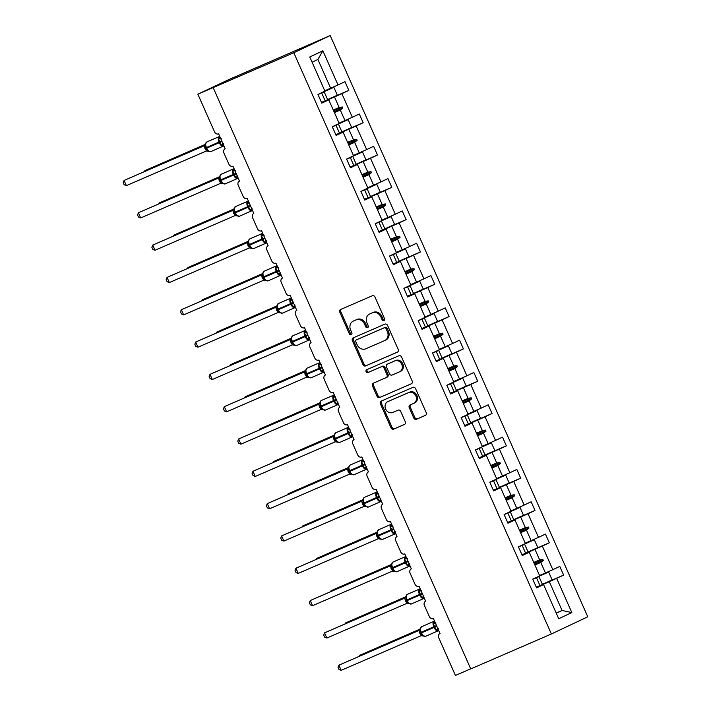 <?xml version="1.0" encoding="UTF-8"?>
<svg xmlns="http://www.w3.org/2000/svg" width="711" height="711" viewBox="0 0 711 711"><rect width="100%" height="100%" fill="white"/><g stroke="black" fill="none" stroke-linecap="round" stroke-linejoin="round"><path stroke-width="1.07" d="M383.949 320.599A1.555 1.342 -115.3 0 0 384.553 318.644L374.981 297.038A2.222 1.92 -115.3 0 0 372.315 295.767L340.658 309.481A2.222 1.92 -115.3 0 0 339.805 312.28L349.377 333.877A1.555 1.342 -115.3 0 0 351.838 332.81L350.603 330.02A7.119 6.132 -115.3 0 1 353.189 321.141A7.119 6.132 -115.3 0 1 353.34 321.07L355.98 319.932A7.119 6.132 -115.3 0 1 364.494 324.003L365.73 326.793A1.555 1.342 -115.3 0 0 368.191 325.727L366.956 322.936A7.119 6.132 -115.3 0 1 369.542 314.058A7.119 6.132 -115.3 0 1 369.702 313.986L372.342 312.849A7.119 6.132 -115.3 0 1 380.847 316.91L382.091 319.71A1.555 1.342 -115.3 0 0 383.949 320.599M413.802 418.006A2.222 1.92 -115.3 0 0 416.459 419.277L425.347 415.428A2.222 1.92 -115.3 0 0 426.2 412.629L415.571 388.641A2.222 1.92 -115.3 0 0 412.904 387.371L381.247 401.084A2.222 1.92 -115.3 0 0 380.394 403.875L391.023 427.871A2.222 1.92 -115.3 0 0 393.681 429.142L404.417 424.494A2.222 1.92 -115.3 0 0 405.27 421.694L400.72 411.429A2.222 1.92 -115.3 0 0 398.062 410.158L392.739 412.46A5.946 5.128 -115.3 0 1 385.664 409.136A5.946 5.128 -115.3 0 1 387.788 401.644A5.946 5.128 -115.3 0 1 387.922 401.582L408.763 392.552A5.946 5.128 -115.3 0 1 415.846 395.885A5.946 5.128 -115.3 0 1 413.713 403.377A5.946 5.128 -115.3 0 1 413.58 403.43L410.105 404.941A2.222 1.92 -115.3 0 0 409.252 407.732L413.802 418.006L414.842 417.508A2.222 1.92 -115.3 0 0 417.499 418.779L425.649 415.251M293.812 52.738L551.38 633.99L587.784 616.801L330.206 35.55L293.812 52.738L197.862 94.199L214.571 131.899A3.395 2.933 -115.3 0 0 218.633 133.846L225.165 148.795A3.395 2.933 64.7 0 1 225.245 148.759M551.38 633.99L470.753 668.918L213.176 87.666M397.325 352.194A2.222 1.92 -115.3 0 0 398.178 349.394L387.548 325.407A2.222 1.92 -115.3 0 0 384.891 324.136L353.225 337.849A2.222 1.92 -115.3 0 0 352.372 340.64L363.001 364.636A2.222 1.92 -115.3 0 0 365.667 365.907L397.413 352.149M401.555 357.02L412.193 381.016A2.222 1.92 -115.3 0 1 411.331 383.807L379.674 397.52A2.222 1.92 -115.3 0 1 377.017 396.249L372.466 385.984A2.222 1.92 -115.3 0 1 373.319 383.185L386.162 377.63A2.222 1.92 -115.3 0 0 387.015 374.83L384.002 368.022A2.222 1.92 -115.3 0 0 381.336 366.752L367.978 372.537A1.555 1.342 -115.3 0 1 366.716 369.693L398.898 355.749A2.222 1.92 -115.3 0 1 401.555 357.02M319.595 93.665L333.85 87.329L337.334 95.203L327.575 99.567L348.843 90.377L344.986 81.676L338.018 84.965L322.874 50.783L309.774 56.978L324.918 91.15L317.95 94.447L321.807 103.139L328.775 99.851L339.236 123.465L332.268 126.754L336.125 135.454L343.093 132.166L353.554 155.78L346.586 159.068L350.443 167.769L357.411 164.481L367.871 188.095L360.912 191.383L364.761 200.084L371.729 196.796L382.198 220.41L375.23 223.698L379.087 232.399L386.055 229.111L396.516 252.725L389.548 256.013L393.405 264.714L400.373 261.426L410.834 285.04L403.866 288.328L407.723 297.029L414.691 293.741L425.151 317.355L418.184 320.643L422.041 329.344L429.009 326.056L439.478 349.67L432.51 352.958L436.358 361.659L443.326 358.371L453.796 381.985L446.828 385.273L450.685 393.974L457.653 390.686L468.114 414.3L461.146 417.588L465.003 426.289L471.971 423.001L482.431 446.615L475.463 449.903L479.321 458.604L486.288 455.316L496.758 478.93L489.79 482.218L493.638 490.919L500.606 487.63L511.076 511.245L504.108 514.533L507.965 523.234L514.933 519.945L525.393 543.56L518.426 546.848L522.283 555.549L529.251 552.26L539.711 575.874L532.743 579.163L536.601 587.864L543.568 584.575L536.458 587.544M542.386 584.3L563.636 575.092L559.788 566.391L552.82 569.689L542.351 546.066L522.034 554.98M539.56 575.528L552.82 569.689M368.44 471.9L368.369 471.935A3.395 2.933 64.7 0 0 367.125 476.174L372.084 487.364A3.395 2.933 -115.3 0 0 376.146 489.301L382.687 504.25A3.395 2.933 64.7 0 0 381.452 508.489L386.402 519.679A3.395 2.933 -115.3 0 0 390.472 521.616L397.005 536.565A3.395 2.933 64.7 0 0 395.769 540.804L400.728 551.994A3.395 2.933 -115.3 0 0 404.79 553.931L411.322 568.88A3.395 2.933 64.7 0 0 410.087 573.119L415.046 584.309A3.395 2.933 -115.3 0 0 419.108 586.246L425.64 601.195A3.395 2.933 64.7 0 0 424.405 605.434L429.364 616.624A3.395 2.933 -115.3 0 0 433.426 618.561L439.967 633.51A3.395 2.933 64.7 0 1 440.038 633.474M528.06 551.985L549.319 542.777L545.461 534.077L538.494 537.374L528.033 513.76L507.707 522.665M525.242 543.213L538.494 537.374M505.761 513.751L520.008 507.423L523.5 515.297L513.733 519.652L535.001 510.462L531.144 501.762L524.176 505.059L513.715 481.445L493.39 490.35M510.925 510.898L524.176 505.059M491.434 481.436L505.69 475.108L509.174 482.982L499.415 487.337L520.683 478.148L516.826 469.447L509.858 472.744L499.389 449.13L479.072 458.035M496.607 478.592L509.858 472.744M485.106 455.04L506.356 445.833L502.508 437.132L495.54 440.429L485.071 416.815L464.754 425.72M482.28 446.277L495.54 440.429M470.78 422.734L492.039 413.518L488.181 404.817L481.214 408.114L470.753 384.5L450.427 393.405M467.962 413.962L481.214 408.114M225.165 148.795A3.395 2.933 64.7 0 0 223.929 153.034L228.889 164.214A3.395 2.933 -115.3 0 0 232.95 166.161L239.483 181.109A3.395 2.933 64.7 0 0 238.247 185.349L243.206 196.529A3.395 2.933 -115.3 0 0 247.268 198.476L253.809 213.424A3.395 2.933 64.7 0 0 252.574 217.664L257.524 228.844A3.395 2.933 -115.3 0 0 261.595 230.791L268.127 245.739A3.395 2.933 64.7 0 0 266.892 249.97L271.842 261.159A3.395 2.933 -115.3 0 0 275.912 263.106L282.445 278.054A3.395 2.933 64.7 0 0 281.209 282.285L286.169 293.474A3.395 2.933 -115.3 0 0 290.23 295.421L296.763 310.369A3.395 2.933 64.7 0 0 295.527 314.6L300.486 325.789A3.395 2.933 -115.3 0 0 304.548 327.735L311.089 342.684A3.395 2.933 64.7 0 0 309.845 346.915L314.804 358.104A3.395 2.933 -115.3 0 0 318.875 360.05L325.407 374.999A3.395 2.933 64.7 0 0 324.172 379.23L329.122 390.419A3.395 2.933 -115.3 0 0 333.192 392.365L339.725 407.305A3.395 2.933 64.7 0 0 338.489 411.545L343.449 422.734A3.395 2.933 -115.3 0 0 347.51 424.68L354.042 439.62A3.395 2.933 64.7 0 0 352.807 443.86L357.766 455.049A3.395 2.933 -115.3 0 0 361.828 456.986L368.44 471.908A3.395 2.933 64.7 0 0 368.369 471.935M456.462 390.419L477.721 381.203L473.864 372.511L466.896 375.799L456.435 352.185L436.11 361.09M453.645 381.647L466.896 375.799M442.144 358.104L463.403 348.888L459.546 340.196L452.578 343.484L442.118 319.87L421.792 328.775M439.327 349.332L452.578 343.484M427.826 325.789L449.085 316.573L445.228 307.881L438.26 311.169L427.791 287.555L407.474 296.46M425 317.017L438.26 311.169M405.519 287.555L419.766 281.218L423.258 289.093L413.491 293.456L434.759 284.267L430.902 275.566L423.943 278.854L413.473 255.24L393.147 264.145M410.682 284.702L423.943 278.854M391.201 255.24L405.448 248.903L408.941 256.778L399.173 261.141L420.441 251.952L416.584 243.251L409.616 246.539L399.155 222.925L378.83 231.83M396.365 252.387L409.616 246.539M384.864 228.844L406.123 219.637L402.266 210.936L395.298 214.224L384.838 190.61L364.512 199.515M382.047 220.072L395.298 214.224M370.547 196.529L391.805 187.322L387.948 178.621L380.98 181.909L370.511 158.295L350.194 167.201M367.72 187.757L380.98 181.909M348.239 158.295L362.486 151.958L365.978 159.833L356.22 164.197L377.479 155.007L373.63 146.306L366.663 149.594L356.193 125.98L335.868 134.886M353.403 155.442L366.663 149.594M333.921 125.98L348.168 119.644L351.661 127.518L341.893 131.882L363.161 122.692L359.304 113.991L352.336 117.279L341.875 93.665L348.843 90.377M339.085 123.127L352.336 117.279M324.767 90.812L338.018 84.965M197.862 94.199L229.058 79.472L330.206 35.55M470.718 668.829L455.431 675.45L438.731 637.749A3.395 2.933 64.7 0 1 439.967 633.51M556.18 613.024L562.072 610.473L549.31 581.678L536.352 587.295M549.31 581.678L563.636 575.092M549.319 542.777L542.351 546.066M529.251 552.26L522.141 555.229M535.001 510.462L528.033 513.76M514.933 519.945L507.823 522.914M520.683 478.148L513.715 481.445M500.606 487.63L493.505 490.599M506.356 445.833L499.389 449.13M486.288 455.316L479.178 458.284M492.039 413.518L485.071 416.815M471.971 423.001L464.861 425.969M477.721 381.203L470.753 384.5M457.653 390.686L450.543 393.654M463.403 348.888L456.435 352.185M443.326 358.371L436.225 361.348M449.085 316.573L442.118 319.87M429.009 326.056L421.899 329.033M434.759 284.267L427.791 287.555M414.691 293.741L407.581 296.718M420.441 251.952L413.473 255.24M400.373 261.426L393.263 264.403M406.123 219.637L399.155 222.925M386.055 229.111L378.945 232.088M391.805 187.322L384.838 190.61M371.729 196.796L364.619 199.773M377.479 155.007L370.511 158.295M357.411 164.481L350.301 167.458M363.161 122.692L356.193 125.98M343.093 132.166L335.983 135.143M556.26 613.211L562.072 610.473L571.822 612.562L556.669 578.381M571.822 612.562L558.713 618.748L543.568 584.575M533.765 562.454L539.658 559.904L534.992 549.363M545.453 572.977L540.787 562.445L543.284 560.419L542.822 559.388L539.658 559.904M534.894 564.996L540.787 562.445M519.448 530.139L525.34 527.589L520.674 517.048M531.135 540.662L526.469 530.13L528.966 528.104L528.504 527.073L525.34 527.589M520.576 532.681L526.469 530.13M505.13 497.824L511.022 495.274L506.348 484.733M516.817 508.347L512.142 497.816L514.64 495.789L514.186 494.758L511.022 495.274M506.259 500.366L512.142 497.816M490.803 465.509L496.696 462.959L492.03 452.418M502.499 476.032L497.824 465.501L500.322 463.483L499.869 462.443L496.696 462.959M491.932 468.051L497.824 465.501M476.486 433.195L482.378 430.644L477.712 420.103M488.173 443.717L483.507 433.186L486.004 431.168L485.542 430.128L482.378 430.644M477.614 435.736L483.507 433.186M462.168 400.88L468.06 398.329L463.394 387.788M473.855 411.402L469.189 400.871L471.686 398.853L471.224 397.813L468.06 398.329M463.296 403.421L469.189 400.871M447.85 368.565L453.742 366.014L449.068 355.473M459.537 379.087L454.871 368.556L457.369 366.538L456.906 365.498L453.742 366.014M448.979 371.106L454.871 368.556M433.532 336.25L439.416 333.699L434.75 323.158M445.219 346.781L440.544 336.241L443.042 334.223L442.589 333.183L439.416 333.699M434.652 338.791L440.544 336.241M419.206 303.935L425.098 301.384L420.432 290.843M430.893 314.466L426.227 303.926L428.724 301.908L428.262 300.869L425.098 301.384M420.334 306.477L426.227 303.926M404.888 271.62L410.78 269.069L406.114 258.537M416.575 282.151L411.909 271.611L414.406 269.593L413.944 268.554L410.78 269.069M406.017 274.162L411.909 271.611M390.57 239.305L396.462 236.754L391.788 226.222M402.257 249.837L397.591 239.296L400.089 237.278L399.626 236.239L396.462 236.754M391.699 241.847L397.591 239.296M376.252 206.99L382.145 204.439L377.47 193.907M387.939 217.522L383.265 206.981L385.762 204.964L385.309 203.924L382.145 204.439M377.372 209.532L383.265 206.981M361.926 174.675L367.818 172.124L363.152 161.593M373.613 185.207L368.947 174.666L371.444 172.649L370.982 171.609L367.818 172.124M363.054 177.217L368.947 174.666M347.608 142.36L353.5 139.809L348.834 129.278M359.295 152.892L354.629 142.351L357.126 140.334L356.664 139.294L353.5 139.809M348.737 144.902L354.629 142.351M321.665 102.828L328.775 99.851M333.29 110.045L339.183 107.494L334.508 96.963L321.55 102.571M344.977 120.577L340.311 110.036L342.809 108.019L342.346 106.979L339.183 107.494M334.419 112.596L340.311 110.036M334.508 96.963L341.875 93.665M330.659 88.262L317.897 59.466L312.093 62.213M322.874 50.783L317.897 59.466M333.61 110.765L342.346 106.979M334.063 111.805L342.809 108.019M347.928 143.08L356.664 139.294M348.39 144.12L357.126 140.334M362.246 175.395L370.982 171.609M362.708 176.435L371.444 172.649M376.563 207.71L385.309 203.924M377.026 208.75L385.762 204.964M390.89 240.025L399.626 236.239M391.343 241.065L400.089 237.278M405.208 272.34L413.944 268.554M405.67 273.38L414.406 269.593M419.526 304.655L428.262 300.869M419.988 305.694L428.724 301.908M433.843 336.97L442.589 333.183M434.305 338.009L443.042 334.223M448.17 369.285L456.906 365.498M448.623 370.324L457.369 366.538M462.488 401.599L471.224 397.813M462.95 402.639L471.686 398.853M476.805 433.914L485.542 430.128M477.268 434.945L486.004 431.168M491.123 466.229L499.869 462.443M491.585 467.26L500.322 463.483M505.45 498.544L514.186 494.758M505.903 499.575L514.64 495.789M519.768 530.859L528.504 527.073M520.221 531.89L528.966 528.104M534.085 563.174L542.822 559.388M534.548 564.205L543.284 560.419M384.438 320.199A1.555 1.342 -115.3 0 1 383.131 319.221L381.887 316.422A7.119 6.132 -115.3 0 0 373.382 312.351L372.342 312.849M370.431 313.64A7.119 6.132 -115.3 0 1 370.582 313.569A7.119 6.132 -115.3 0 1 370.742 313.498L373.382 312.351M354.078 320.732A7.119 6.132 -115.3 0 1 354.229 320.652A7.119 6.132 -115.3 0 1 354.38 320.581L357.02 319.443A7.119 6.132 -115.3 0 1 365.534 323.505L366.769 326.305A1.555 1.342 -115.3 0 0 368.085 327.291M341.396 309.161A2.222 1.92 -115.3 0 0 340.845 311.782L350.416 333.388A1.555 1.342 -115.3 0 0 351.732 334.374M353.962 337.529A2.222 1.92 -115.3 0 0 353.411 340.151L364.041 364.139A2.222 1.92 -115.3 0 0 366.707 365.41L397.627 352.016M386.073 328.704A1.555 1.342 -115.3 0 0 384.216 327.815L356.424 339.858A1.555 1.342 -115.3 0 0 355.829 341.813L357.135 344.755A7.119 6.132 -115.3 0 0 365.641 348.825L384.633 340.596A7.119 6.132 -115.3 0 0 384.793 340.525A7.119 6.132 -115.3 0 0 387.379 331.655L386.073 328.704L387.113 328.215A1.555 1.342 -115.3 0 0 385.255 327.327L384.216 327.815M357.393 339.396A1.555 1.342 -115.3 0 1 357.464 339.36L385.255 327.327M385.673 340.107A7.119 6.132 -115.3 0 0 385.833 340.036A7.119 6.132 -115.3 0 0 388.419 331.166L387.379 331.655M387.113 328.215L388.419 331.166M411.633 383.638L379.674 397.52M374.057 382.874A2.222 1.92 -115.3 0 0 373.506 385.495L378.056 395.76A2.222 1.92 -115.3 0 0 380.714 397.031M386.26 377.577L387.202 377.132A2.222 1.92 -115.3 0 0 388.055 374.341L385.042 367.525A2.222 1.92 -115.3 0 0 382.385 366.254L367.978 372.537M367.498 369.347A1.555 1.342 -115.3 0 0 369.018 372.049M399.484 371.853A5.946 5.128 -115.3 0 0 399.618 371.8A5.946 5.128 -115.3 0 0 401.742 364.299A5.946 5.128 -115.3 0 0 394.667 360.975L387.317 364.156A2.222 1.92 -115.3 0 0 386.464 366.956L389.477 373.764A2.222 1.92 -115.3 0 0 392.143 375.035L399.484 371.853M400.524 371.364A5.946 5.128 -115.3 0 0 400.657 371.302A5.946 5.128 -115.3 0 0 402.781 363.81A5.946 5.128 -115.3 0 0 395.707 360.486L394.667 360.975M388.259 363.712A2.222 1.92 -115.3 0 1 388.357 363.668L395.707 360.486M410.842 404.621A2.222 1.92 -115.3 0 0 410.291 407.243L414.842 417.508M414.62 402.941A5.946 5.128 -115.3 0 0 414.753 402.888A5.946 5.128 -115.3 0 0 416.886 395.387A5.946 5.128 -115.3 0 0 409.803 392.063L408.763 392.552M388.704 401.217A5.946 5.128 -115.3 0 1 388.828 401.155A5.946 5.128 -115.3 0 1 388.961 401.093L409.803 392.063M381.985 400.764A2.222 1.92 -115.3 0 0 381.434 403.386L392.063 427.373A2.222 1.92 -115.3 0 0 394.721 428.644L404.719 424.316M223.103 143.942A2.489 1.662 -114.6 0 0 222.81 145.266L221.388 145.382L218.428 138.698L219.459 137.694A2.489 1.662 -114.6 0 0 220.65 138.396M205.408 143.782L205.452 146.377L206.199 148.359L206.714 148.146A4.87 2.471 66.6 0 0 210.891 151.567A4.87 2.471 66.6 0 0 210.927 151.55M126.371 185.633L124.141 184.718L123.216 182.647L124.078 180.452L126.371 185.633L206.35 150.99L204.057 145.808L124.078 180.452L204.492 145.515M205.532 144.289L204.11 145.773A2.489 2.426 -117.4 0 1 203.986 145.835L204.181 145.737M206.874 149.594L208.767 151.354L206.35 150.99M218.428 138.698L221.219 138.369M223.521 143.551L221.388 145.382M318.048 94.394L324.18 91.897L321.692 92.999L325.185 100.873L327.664 99.771L324.18 91.897L327.664 99.771M321.461 102.357L325.176 100.873M317.968 94.492L321.692 92.999M205.23 144.386L144.875 170.631L205.195 144.502M144.546 171.484L144.875 170.631L145.142 171.227M333.85 87.329L320.865 93.07M219.557 176.701L159.202 202.946L219.512 176.817M158.864 203.799L159.202 202.946L159.46 203.542M348.168 119.644L335.183 125.385M233.875 209.016L173.52 235.261L233.83 209.132M173.182 236.114L173.52 235.261L173.786 235.856M362.486 151.958L349.501 157.7M237.43 176.257A2.489 1.662 -114.6 0 0 237.127 177.581L235.705 177.697L232.746 171.013L233.777 170.009A2.489 1.662 -114.6 0 0 234.968 170.711M219.726 176.097L219.77 178.665L220.517 180.674L221.032 180.461A4.87 2.471 66.6 0 0 225.209 183.882A4.87 2.471 66.6 0 0 225.245 183.865M140.698 217.948L138.458 217.033L137.543 214.962L138.396 212.767L140.698 217.948L220.668 183.305L218.375 178.123L138.396 212.767L218.81 177.83M219.85 176.604L221.059 174.319A4.87 2.471 66.6 0 0 221.023 174.337A4.87 2.471 66.6 0 0 220.757 179.839L220.241 180.052L221.254 181.989L223.085 183.669L220.668 183.305M232.746 171.013L235.545 170.684M237.838 175.866L235.705 177.697M219.184 177.421L218.375 178.123M332.366 126.709L338.498 124.212L336.01 125.314L339.502 133.188L341.982 132.086L338.498 124.212L341.982 132.086M335.779 134.672L339.502 133.179M332.286 126.807L336.01 125.314M251.747 208.572A2.489 1.662 -114.6 0 0 251.454 209.896L250.032 210.012L247.064 203.328L248.095 202.324A2.489 1.662 -114.6 0 0 249.285 203.026M234.052 208.412L234.088 210.98L234.843 212.989L235.359 212.776A4.87 2.471 66.6 0 0 239.527 216.197A4.87 2.471 66.6 0 0 239.563 216.18M155.016 250.263L152.776 249.348L151.861 247.277L152.723 245.082L155.016 250.263L234.986 215.62L232.693 210.438L152.723 245.082L233.137 210.145M234.177 208.918L232.755 210.403A2.489 2.426 -117.4 0 1 232.621 210.465L232.826 210.367M235.519 214.224L237.403 215.984L234.986 215.62M247.064 203.328L249.863 202.999M252.156 208.181L250.032 210.012M346.684 159.024L352.816 156.527L350.336 157.629L353.82 165.503L356.309 164.401L352.816 156.527L356.309 164.392M350.096 166.987L353.82 165.494M346.604 159.122L350.327 157.629M248.192 241.331L187.837 267.576L248.157 241.447M187.5 268.429L187.837 267.576L188.104 268.171M370.538 196.512L380.296 192.148L376.812 184.273L363.828 190.006M362.557 190.61L376.812 184.273M262.51 273.646L202.155 299.891L262.475 273.762M201.826 300.744L202.155 299.891L202.422 300.486M384.855 228.826L394.614 224.463L391.13 216.588L378.145 222.321M376.874 222.925L391.13 216.588M266.065 240.887A2.489 1.662 -114.6 0 0 265.772 242.211L264.35 242.327L261.39 235.643L262.412 234.639A2.489 1.662 -114.6 0 0 263.603 235.341M248.37 240.727L248.406 243.295L249.161 245.304L249.677 245.091A4.87 2.471 66.6 0 0 253.845 248.503A4.87 2.471 66.6 0 0 253.889 248.495M169.334 282.578L167.094 281.663L166.178 279.592L167.041 277.397L169.334 282.578L249.312 247.935L247.01 242.753L167.041 277.397L247.455 242.46M249.837 246.539L251.721 248.299L249.312 247.935M261.39 235.643L264.181 235.314M266.474 240.496L264.35 242.327M248.495 241.225L247.01 242.753M361.001 191.339L367.134 188.842L364.654 189.944L368.138 197.818L370.627 196.716L367.134 188.842L370.627 196.716M364.414 199.302L368.138 197.809M360.93 191.428L364.654 189.944M280.383 273.202A2.489 1.662 -114.6 0 0 280.09 274.526L278.668 274.642L275.708 267.958L276.739 266.954A2.489 1.662 -114.6 0 0 277.93 267.656M262.688 273.042L262.732 275.637L263.479 277.619L263.994 277.406A4.87 2.471 66.6 0 0 268.171 280.818A4.87 2.471 66.6 0 0 268.207 280.809M183.651 314.893L181.421 313.978L180.496 311.907L181.358 309.712L183.651 314.893L263.63 280.25L261.337 275.068L181.358 309.712L261.772 274.775M262.812 273.539L261.39 275.033A2.489 2.426 -117.4 0 1 261.266 275.095L261.461 274.997M264.154 278.854L266.047 280.614L263.63 280.25M275.708 267.958L278.499 267.629M280.801 272.811L278.668 274.642M375.328 223.654L381.46 221.157L378.972 222.259L382.456 230.133L384.944 229.031L381.46 221.157L384.944 229.031M378.732 231.617L382.456 230.124M375.248 223.743L378.972 222.259M276.837 305.961L216.482 332.206L276.792 306.077M216.144 333.059L216.482 332.206L216.739 332.801M405.448 248.903L392.463 254.636M294.71 305.517A2.489 1.662 -114.6 0 0 294.407 306.841L292.985 306.956L290.026 300.273L291.057 299.269A2.489 1.662 -114.6 0 0 292.248 299.971M277.006 305.357L277.05 307.925L277.797 309.934L278.312 309.72A4.87 2.471 66.6 0 0 282.489 313.133A4.87 2.471 66.6 0 0 282.525 313.124M197.978 347.208L195.738 346.293L194.823 344.222L195.676 342.027L197.978 347.208L277.948 312.564L275.655 307.383L195.676 342.027L276.09 307.09M277.13 305.854L278.339 303.57A4.87 2.471 66.6 0 0 278.303 303.588A4.87 2.471 66.6 0 0 278.037 309.098L277.521 309.312L278.534 311.249L280.365 312.929L277.948 312.564M290.026 300.273L292.825 299.944M295.118 305.126L292.985 306.956M276.463 306.681L275.655 307.383M389.646 255.969L395.778 253.471L393.29 254.574L396.782 262.448L399.262 261.346L395.778 253.471L399.262 261.346M393.059 263.932L396.782 262.439M389.566 256.058L393.29 254.574M291.155 338.276L230.799 364.521L291.11 338.392M230.462 365.374L230.799 364.521L231.066 365.116M419.766 281.218L406.781 286.951M309.027 337.832A2.489 1.662 -114.6 0 0 308.734 339.156L307.303 339.271L304.344 332.588L305.375 331.584A2.489 1.662 -114.6 0 0 306.565 332.277M291.332 337.672L291.368 340.24L292.123 342.249L292.639 342.035A4.87 2.471 66.6 0 0 296.807 345.448A4.87 2.471 66.6 0 0 296.843 345.43M212.296 379.523L210.056 378.608L209.141 376.537L210.003 374.341L212.296 379.523L292.265 344.879L289.972 339.698L210.003 374.341L290.417 339.405M291.457 338.169L290.035 339.662A2.489 2.426 -117.4 0 1 289.901 339.725L290.106 339.627M290.781 338.996L292.656 335.885A4.87 2.471 66.6 0 0 292.621 335.903A4.87 2.471 66.6 0 0 292.363 341.413L291.848 341.627L292.852 343.564L294.683 345.244L292.265 344.879M304.344 332.588L307.143 332.259M309.436 337.441L307.303 339.271M403.964 288.284L410.096 285.786L407.607 286.889L411.1 294.763L413.589 293.661L410.096 285.786L413.589 293.661M407.376 296.247L411.1 294.754M403.884 288.373L407.607 286.889M305.472 370.582L245.117 396.836L305.428 370.707M244.78 397.689L245.117 396.836L245.384 397.431M427.818 325.771L437.576 321.408L434.092 313.533L421.108 319.266M419.837 319.87L434.092 313.533M323.345 370.147A2.489 1.662 -114.6 0 0 323.052 371.471L321.63 371.586L318.67 364.903L319.692 363.899A2.489 1.662 -114.6 0 0 320.883 364.592M305.65 369.987L305.686 372.555L306.441 374.564L306.956 374.35A4.87 2.471 66.6 0 0 311.125 377.763A4.87 2.471 66.6 0 0 311.169 377.745M226.613 411.838L224.374 410.922L223.458 408.852L224.321 406.656L226.613 411.838L306.592 377.194L304.29 372.013L224.321 406.656L304.735 371.72M305.774 370.484L304.352 371.977A2.489 2.426 -117.4 0 1 304.219 372.04L304.424 371.942M307.116 375.799L309.001 377.559L306.592 377.194M318.67 364.903L321.461 364.574M323.754 369.756L321.63 371.586M418.281 320.599L424.414 318.101L421.934 319.203L425.418 327.078L427.906 325.976L424.414 318.101L427.906 325.976M421.694 328.562L425.418 327.069M418.21 320.688L421.934 319.203M319.79 402.897L259.435 429.151L319.754 403.021M259.106 430.004L259.435 429.151L259.702 429.746M442.135 358.077L451.894 353.723L448.41 345.848L435.425 351.581M434.154 352.185L448.41 345.848M337.663 402.462A2.489 1.662 -114.6 0 0 337.37 403.786L335.947 403.901L332.988 397.218L334.019 396.214A2.489 1.662 -114.6 0 0 335.21 396.907M319.968 402.302L320.012 404.897L320.759 406.879L321.274 406.665A4.87 2.471 66.6 0 0 325.451 410.078A4.87 2.471 66.6 0 0 325.487 410.06M240.931 444.153L238.692 443.237L237.776 441.167L238.638 438.971L240.931 444.153L320.91 409.509L318.608 404.328L238.638 438.971L319.052 404.035M321.434 408.114L323.327 409.874L320.91 409.509M332.988 397.218L335.779 396.889M338.08 402.07L335.947 403.901M320.092 402.799L318.608 404.328M432.608 352.914L438.74 350.416L436.252 351.518L439.736 359.393L442.224 358.291L438.74 350.416L442.224 358.291M436.012 360.877L439.736 359.384M432.528 353.003L436.252 351.518M334.117 435.212L273.753 461.466L334.072 435.336M273.424 462.319L273.753 461.466L274.019 462.061M456.453 390.392L466.22 386.037L462.728 378.163L449.743 383.896M448.481 384.5L462.728 378.163M351.989 434.776A2.489 1.662 -114.6 0 0 351.687 436.101L350.265 436.216L347.306 429.533L348.337 428.529A2.489 1.662 -114.6 0 0 349.528 429.222M334.286 434.617L334.33 437.185L335.077 439.194L335.592 438.98A4.87 2.471 66.6 0 0 339.769 442.393A4.87 2.471 66.6 0 0 339.805 442.375M255.249 476.468L253.018 475.552L252.103 473.482L252.956 471.286L255.249 476.468L335.228 441.824L332.935 436.643L252.956 471.286L333.37 436.35M334.41 435.114L335.619 432.83A4.87 2.471 66.6 0 0 335.583 432.848A4.87 2.471 66.6 0 0 335.316 438.358L334.801 438.571L335.814 440.509L337.645 442.189L335.228 441.824M347.306 429.533L350.105 429.204M352.398 434.385L350.265 436.216M333.743 435.941L332.935 436.643M446.926 385.229L453.058 382.731L450.57 383.833L454.062 391.708L456.542 390.606L453.058 382.731L456.542 390.606M450.339 393.192L454.053 391.699M446.846 385.318L450.57 383.833M348.434 467.527L288.079 493.781L348.39 467.651M287.742 494.634L288.079 493.781L288.337 494.376M470.771 422.707L480.538 418.352L477.045 410.478L464.061 416.211M462.799 416.815L477.045 410.478M366.307 467.091A2.489 1.662 -114.6 0 0 366.014 468.416L364.583 468.531L361.623 461.848L362.654 460.844A2.489 1.662 -114.6 0 0 363.845 461.537M348.612 466.931L348.648 469.5L349.403 471.509L349.919 471.295A4.87 2.471 66.6 0 0 354.087 474.708A4.87 2.471 66.6 0 0 354.122 474.69M269.576 508.783L267.336 507.867L266.421 505.797L267.283 503.601L269.576 508.783L349.545 474.139L347.252 468.958L267.283 503.601L347.697 468.665M348.737 467.429L347.315 468.922A2.489 2.426 -117.4 0 1 347.181 468.984L347.386 468.887M348.061 468.256L349.936 465.145A4.87 2.471 66.6 0 0 349.901 465.163A4.87 2.471 66.6 0 0 349.643 470.673L349.128 470.886L350.132 472.824L351.963 474.504L349.545 474.139M361.623 461.848L364.423 461.519M366.716 466.7L364.583 468.531M461.243 417.544L467.376 415.046L464.887 416.148L468.38 424.023L470.869 422.921L467.376 415.046L470.869 422.921M464.656 425.507L468.38 424.014M461.163 417.633L464.887 416.148M362.752 499.842L302.397 526.096L362.708 499.966M302.059 526.949L302.397 526.096L302.664 526.691M485.098 455.022L494.856 450.667L491.372 442.793L478.379 448.525M477.117 449.121L491.372 442.793M380.625 499.406A2.489 1.662 -114.6 0 0 380.332 500.731L378.91 500.846L375.941 494.163L376.972 493.158A2.489 1.662 -114.6 0 0 378.163 493.852M362.93 499.246L362.966 501.815L363.721 503.823L364.236 503.61A4.87 2.471 66.6 0 0 368.405 507.023A4.87 2.471 66.6 0 0 368.44 507.005M283.893 541.089L281.654 540.182L280.738 538.111L281.6 535.916L283.893 541.089L363.872 506.454L361.57 501.273L281.6 535.916L362.015 500.979M363.054 499.744L361.632 501.237A2.489 2.426 -117.4 0 1 361.499 501.299L361.703 501.202M362.388 500.571L364.263 497.46A4.87 2.471 66.6 0 0 364.219 497.478A4.87 2.471 66.6 0 0 363.961 502.988L363.445 503.201L364.45 505.139L366.281 506.819L363.872 506.454M375.941 494.163L378.741 493.834M381.034 499.015L378.91 500.846M475.561 449.859L481.694 447.361L479.214 448.463L482.698 456.329L485.186 455.236L481.694 447.361L485.186 455.236M478.974 457.822L482.698 456.329M475.49 449.947L479.214 448.463M377.07 532.157L316.715 558.411L377.034 532.281M316.377 559.264L316.715 558.411L316.982 559.006M505.69 475.108L492.705 480.84M394.943 531.721A2.489 1.662 -114.6 0 0 394.649 533.046L393.227 533.161L390.268 526.478L391.29 525.473A2.489 1.662 -114.6 0 0 392.49 526.167M377.248 531.561L377.292 534.157L378.039 536.138L378.554 535.925A4.87 2.471 66.6 0 0 382.731 539.338A4.87 2.471 66.6 0 0 382.767 539.32M298.211 573.404L295.972 572.497L295.056 570.426L295.918 568.231L298.211 573.404L378.19 538.769L375.888 533.579L295.918 568.231L376.332 533.294M377.372 532.059L375.95 533.552A2.489 2.426 -117.4 0 1 375.817 533.614L376.021 533.517M378.714 537.374L380.607 539.134L378.19 538.769M390.268 526.478L393.059 526.149M395.36 531.33L393.227 533.161M489.888 482.174L496.02 479.676L493.532 480.778L497.016 488.644L499.504 487.55L496.02 479.676L499.504 487.55M493.292 490.137L497.016 488.644M489.808 482.262L493.532 480.778M391.397 564.472L331.033 590.725L391.352 564.596M330.704 591.579L331.033 590.725L331.299 591.321M520.008 507.423L507.023 513.155M409.269 564.036A2.489 1.662 -114.6 0 0 408.967 565.361L407.545 565.467L404.586 558.793L405.617 557.788A2.489 1.662 -114.6 0 0 406.808 558.482M391.565 563.876L391.61 566.445L392.356 568.453L392.872 568.24A4.87 2.471 66.6 0 0 397.049 571.653A4.87 2.471 66.6 0 0 397.085 571.635M312.529 605.719L310.298 604.812L309.374 602.741L310.236 600.546L312.529 605.719L392.508 571.084L390.215 565.894L310.236 600.546L390.65 565.609M393.032 569.689L394.925 571.448L392.508 571.084M404.586 558.793L407.376 558.464M409.678 563.645L407.545 565.467M391.69 564.374L390.215 565.894M504.206 514.488L510.338 511.991L507.85 513.093L511.342 520.959L513.822 519.857L510.338 511.991L513.822 519.857M507.618 522.452L511.333 520.959M504.126 514.577L507.85 513.093M405.714 596.787L345.359 623.04L405.67 596.911M345.022 623.894L345.359 623.04L345.617 623.636M528.051 551.967L537.818 547.612L534.325 539.738L521.341 545.47M520.079 546.066L534.325 539.738M423.587 596.351A2.489 1.662 -114.6 0 0 423.294 597.675L421.863 597.782L418.903 591.108L419.934 590.103A2.489 1.662 -114.6 0 0 421.125 590.797M405.892 596.191L405.928 598.76L406.683 600.768L407.199 600.555A4.87 2.471 66.6 0 0 411.367 603.968A4.87 2.471 66.6 0 0 411.402 603.95M326.856 638.034L324.616 637.118L323.701 635.056L324.554 632.861L326.856 638.034L406.825 603.39L404.532 598.209L324.554 632.861L404.968 597.924M406.017 596.689L404.595 598.182A2.489 2.426 -117.4 0 1 404.461 598.244L404.666 598.147M405.341 597.507L407.216 594.405A4.87 2.471 66.6 0 0 407.181 594.423A4.87 2.471 66.6 0 0 406.923 599.933L406.408 600.146L407.412 602.084L409.243 603.763L406.825 603.39M418.903 591.108L421.703 590.779M423.996 595.96L421.863 597.782M518.523 546.803L524.656 544.306L522.167 545.408L525.66 553.274L528.149 552.171L524.656 544.306L528.149 552.171M521.936 554.767L525.66 553.274M518.443 546.892L522.167 545.408M420.032 629.102L359.677 655.346L419.988 629.226M359.339 656.209L359.677 655.346L359.944 655.951M542.377 584.282L552.136 579.927L548.652 572.053L535.659 577.785M534.396 578.381L548.652 572.053M437.905 628.666A2.489 1.662 -114.6 0 0 437.612 629.99L436.19 630.097L433.221 623.423L434.252 622.418A2.489 1.662 -114.6 0 0 435.443 623.112M420.21 628.506L420.245 631.075L421.001 633.083L421.516 632.87A4.87 2.471 66.6 0 0 425.685 636.283A4.87 2.471 66.6 0 0 425.72 636.265M341.173 670.349L338.934 669.433L338.018 667.371L338.88 665.176L341.173 670.349L421.152 635.705L418.85 630.524L338.88 665.176L419.294 630.239M420.334 629.004L418.912 630.497A2.489 2.426 -117.4 0 1 418.779 630.559L418.983 630.461M419.668 629.822L421.534 626.72A4.87 2.471 66.6 0 0 421.499 626.738A4.87 2.471 66.6 0 0 421.241 632.248L420.725 632.461L421.73 634.399L423.56 636.078L421.152 635.705M433.221 623.423L436.021 623.094M438.314 628.275L436.19 630.097M532.841 579.118L538.974 576.612L536.494 577.723L539.978 585.588L542.466 584.486L538.974 576.621L542.466 584.486M536.254 587.082L539.978 585.588M532.77 579.207L536.494 577.714M381.887 316.422L380.847 316.91M370.742 313.498L369.702 313.986M366.769 326.305L365.73 326.793M365.534 323.505L364.494 324.003M357.02 319.443L355.98 319.932M354.38 320.581L353.34 321.07M350.416 333.388L349.377 333.877M340.845 311.782L339.805 312.28M383.131 319.221L382.091 319.71M366.707 365.41L365.667 365.907M364.041 364.139L363.001 364.636M353.411 340.151L352.372 340.64M357.464 339.36L356.424 339.858M378.056 395.76L377.017 396.249M373.506 385.495L372.466 385.984M388.055 374.341L387.015 374.83M385.042 367.525L384.002 368.022M382.385 366.254L381.336 366.752M388.357 363.668L387.317 364.156M410.291 407.243L409.252 407.732M388.961 401.093L387.922 401.582M394.721 428.644L393.681 429.142M392.063 427.373L391.023 427.871M381.434 403.386L380.394 403.875M417.499 418.779L416.459 419.277M221.743 140.867L218.988 142.093A4.87 2.471 -113.4 0 1 219.246 136.583A4.87 2.471 -113.4 0 1 219.281 136.565L206.741 142.004A4.87 2.471 66.6 0 0 206.439 147.524L204.804 148.199M223.467 146.111A4.87 2.471 -113.4 0 1 223.432 146.128A4.87 2.471 -113.4 0 1 219.255 142.715L218.988 142.093L206.439 147.524L206.714 148.146L222.019 141.489M206.741 142.004A4.87 2.471 66.6 0 0 206.705 142.022L204.866 145.106M205.452 146.35L206.199 148.359L205.07 148.821M236.061 173.182L233.306 174.408A4.87 2.471 -113.4 0 1 233.564 168.898A4.87 2.471 -113.4 0 1 233.599 168.88L221.059 174.319M237.785 178.425A4.87 2.471 -113.4 0 1 237.75 178.443A4.87 2.471 -113.4 0 1 233.581 175.03L233.306 174.408L220.757 179.839L221.032 180.461L236.336 173.804M219.797 178.772L220.241 180.052L219.121 180.514M220.517 180.674L219.397 181.136M250.379 205.497L247.624 206.723A4.87 2.471 -113.4 0 1 247.881 201.213A4.87 2.471 -113.4 0 1 247.926 201.195L235.377 206.634A4.87 2.471 66.6 0 0 235.341 206.643A4.87 2.471 66.6 0 0 235.083 212.154L233.439 212.829M252.112 210.74A4.87 2.471 -113.4 0 1 252.067 210.758A4.87 2.471 -113.4 0 1 247.899 207.345L247.624 206.723L235.083 212.154L235.359 212.776L250.654 206.119M234.115 211.087L234.843 212.989L233.715 213.451M264.705 237.812L261.941 239.038A4.87 2.471 -113.4 0 1 262.208 233.528A4.87 2.471 -113.4 0 1 262.243 233.51L249.703 238.949A4.87 2.471 66.6 0 0 249.659 238.958A4.87 2.471 66.6 0 0 249.401 244.468L247.757 245.144M266.429 243.055A4.87 2.471 -113.4 0 1 266.394 243.073A4.87 2.471 -113.4 0 1 262.217 239.66L261.941 239.038L249.401 244.468L249.677 245.091L264.981 238.434M248.415 243.295L249.161 245.304L248.032 245.766M279.023 270.127L276.259 271.353A4.87 2.471 -113.4 0 1 276.526 265.843A4.87 2.471 -113.4 0 1 276.561 265.825L264.021 271.264A4.87 2.471 66.6 0 0 263.985 271.273A4.87 2.471 66.6 0 0 263.719 276.783L262.075 277.459M280.747 275.37A4.87 2.471 -113.4 0 1 280.712 275.388A4.87 2.471 -113.4 0 1 276.535 271.975L276.259 271.353L263.719 276.783L263.994 277.406L279.299 270.749M262.732 275.61L263.479 277.619L262.35 278.081M293.341 302.442L290.586 303.668A4.87 2.471 -113.4 0 1 290.843 298.158A4.87 2.471 -113.4 0 1 290.879 298.14L278.339 303.57M295.065 307.685A4.87 2.471 -113.4 0 1 295.029 307.703A4.87 2.471 -113.4 0 1 290.861 304.29L290.586 303.668L278.037 309.098L278.312 309.72L293.616 303.064M277.53 309.303L276.401 309.774M277.797 309.925L276.677 310.396M307.659 334.757L304.903 335.983A4.87 2.471 -113.4 0 1 305.161 330.473A4.87 2.471 -113.4 0 1 305.206 330.455L292.656 335.885M309.392 340A4.87 2.471 -113.4 0 1 309.347 340.018A4.87 2.471 -113.4 0 1 305.179 336.605L304.903 335.983L292.363 341.413L292.639 342.035L307.934 335.379M291.394 340.347L291.848 341.627L290.719 342.089M292.114 342.24L290.995 342.711M321.985 367.072L319.221 368.298A4.87 2.471 -113.4 0 1 319.488 362.788A4.87 2.471 -113.4 0 1 319.523 362.77L306.983 368.2A4.87 2.471 66.6 0 0 306.939 368.218A4.87 2.471 66.6 0 0 306.681 373.728L305.037 374.404M323.709 372.315A4.87 2.471 -113.4 0 1 323.674 372.333A4.87 2.471 -113.4 0 1 319.497 368.92L319.221 368.298L306.681 373.728L306.956 374.35L322.261 367.694M305.712 372.662L306.441 374.564L305.312 375.026M336.303 399.386L333.539 400.613A4.87 2.471 -113.4 0 1 333.806 395.103A4.87 2.471 -113.4 0 1 333.841 395.085L321.301 400.515A4.87 2.471 66.6 0 0 320.999 406.043L319.355 406.719M338.027 404.63A4.87 2.471 -113.4 0 1 337.992 404.648A4.87 2.471 -113.4 0 1 333.815 401.235L333.539 400.613L320.999 406.043L321.274 406.665L336.579 400M321.301 400.515A4.87 2.471 66.6 0 0 321.265 400.533L319.426 403.626M320.012 404.87L320.759 406.879L319.63 407.341M350.621 431.701L347.866 432.928A4.87 2.471 -113.4 0 1 348.123 427.418A4.87 2.471 -113.4 0 1 348.159 427.4L335.619 432.83M352.345 436.945A4.87 2.471 -113.4 0 1 352.309 436.963A4.87 2.471 -113.4 0 1 348.141 433.55L347.866 432.928L335.316 438.358L335.592 438.98L350.896 432.315M334.33 437.185L334.801 438.571L333.681 439.034M335.077 439.185L333.957 439.656M364.939 464.007L362.183 465.243A4.87 2.471 -113.4 0 1 362.441 459.733A4.87 2.471 -113.4 0 1 362.486 459.715L349.936 465.145M366.663 469.26A4.87 2.471 -113.4 0 1 366.627 469.278A4.87 2.471 -113.4 0 1 362.459 465.865L362.183 465.243L349.643 470.673L349.919 471.295L365.214 464.63M349.137 470.878L347.999 471.349M349.394 471.5L348.274 471.971M379.265 496.322L376.501 497.558A4.87 2.471 -113.4 0 1 376.768 492.048A4.87 2.471 -113.4 0 1 376.803 492.03L364.263 497.46M380.989 501.575A4.87 2.471 -113.4 0 1 380.954 501.593A4.87 2.471 -113.4 0 1 376.777 498.18L376.501 497.558L363.961 502.988L364.236 503.61L379.541 496.945M362.992 501.922L363.445 503.201L362.317 503.664M363.712 503.815L362.592 504.286M393.583 528.637L390.819 529.873A4.87 2.471 -113.4 0 1 391.086 524.363A4.87 2.471 -113.4 0 1 391.121 524.345L378.581 529.775A4.87 2.471 66.6 0 0 378.279 535.303L376.634 535.978M395.307 533.89A4.87 2.471 -113.4 0 1 395.272 533.908A4.87 2.471 -113.4 0 1 391.094 530.495L390.819 529.873L378.279 535.303L378.554 535.925L393.858 529.26M378.581 529.775A4.87 2.471 66.6 0 0 378.545 529.793L376.706 532.877M377.319 534.237L378.039 536.138L376.91 536.601M407.901 560.952L405.146 562.188A4.87 2.471 -113.4 0 1 405.403 556.677A4.87 2.471 -113.4 0 1 405.439 556.66L392.899 562.09A4.87 2.471 66.6 0 0 392.863 562.108A4.87 2.471 66.6 0 0 392.596 567.618L390.961 568.293M409.625 566.205A4.87 2.471 -113.4 0 1 409.589 566.223A4.87 2.471 -113.4 0 1 405.421 562.81L405.146 562.188L392.596 567.618L392.872 568.24L408.176 561.574M391.61 566.445L392.356 568.453L391.237 568.916M422.218 593.267L419.463 594.503A4.87 2.471 -113.4 0 1 419.721 588.992A4.87 2.471 -113.4 0 1 419.766 588.975L407.216 594.405M423.943 598.52A4.87 2.471 -113.4 0 1 423.907 598.538A4.87 2.471 -113.4 0 1 419.739 595.125L419.463 594.503L406.923 599.933L407.199 600.555L422.494 593.889M405.928 598.76L406.408 600.146L405.279 600.608M406.674 600.759L405.554 601.23M436.545 625.582L433.781 626.818A4.87 2.471 -113.4 0 1 434.048 621.307A4.87 2.471 -113.4 0 1 434.083 621.29L421.534 626.72M438.269 630.835A4.87 2.471 -113.4 0 1 438.234 630.853A4.87 2.471 -113.4 0 1 434.057 627.431L433.781 626.818L421.241 632.248L421.516 632.87L436.812 626.204M420.734 632.452L419.597 632.923M420.992 633.074L419.872 633.545M370.582 313.569L369.542 314.058M354.229 320.652L353.189 321.141M357.429 339.378L356.389 339.867M385.833 340.036L384.793 340.525M387.246 377.114L386.206 377.603M400.657 371.302L399.618 371.8M388.313 363.685L387.273 364.183M414.753 402.888L413.713 403.377M388.828 401.155L387.788 401.644M207.559 150.901L210.891 151.567L223.938 145.817M206.199 148.359L206.937 149.683M219.77 136.423L219.281 136.565M221.876 183.216L225.209 183.882L238.256 178.132M234.097 168.738L233.599 168.88M235.377 206.634L233.51 209.736M236.194 215.531L239.527 216.197L252.574 210.447M234.843 212.989L235.572 214.304M248.415 201.053L247.926 201.195M249.703 238.949L247.828 242.051M250.521 247.846L253.845 248.503L266.901 242.762M249.161 245.304L249.89 246.619M262.732 233.368L262.243 233.51M264.021 271.264L262.146 274.366M264.839 280.161L268.171 280.818L281.218 275.077M263.479 277.619L264.216 278.934M277.05 265.683L276.561 265.825M277.05 307.925L277.521 309.312M279.156 312.476L282.489 313.133L295.536 307.392M291.377 297.998L290.879 298.14M293.474 344.791L296.807 345.448L309.854 339.707M305.694 330.313L305.206 330.455M306.983 368.2L305.108 371.311M307.801 377.106L311.125 377.763L324.18 372.022M306.441 374.564L307.17 375.879M320.012 362.628L319.523 362.77M322.119 409.42L325.451 410.078L338.498 404.337M320.759 406.879L321.496 408.194M334.33 394.943L333.841 395.085M336.436 441.735L339.769 442.393L352.816 436.652M348.657 427.258L348.159 427.4M348.648 469.5L349.128 470.886M350.754 474.05L354.087 474.708L367.134 468.967M362.974 459.573L362.486 459.715M365.072 506.365L368.405 507.023L381.46 501.282M377.292 491.888L376.803 492.03M379.398 538.68L382.731 539.338L395.778 533.597M378.039 536.138L378.767 537.454M391.61 524.203L391.121 524.345M392.899 562.09L391.023 565.192M393.716 570.995L397.049 571.653L410.096 565.912M392.356 568.453L393.094 569.769M405.937 556.517L405.439 556.66M408.034 603.31L411.367 603.968L424.414 598.227M420.254 588.824L419.766 588.975M420.245 631.075L420.725 632.461M422.352 635.616L425.685 636.283L438.74 630.541M434.572 621.138L434.083 621.29"/></g></svg>
